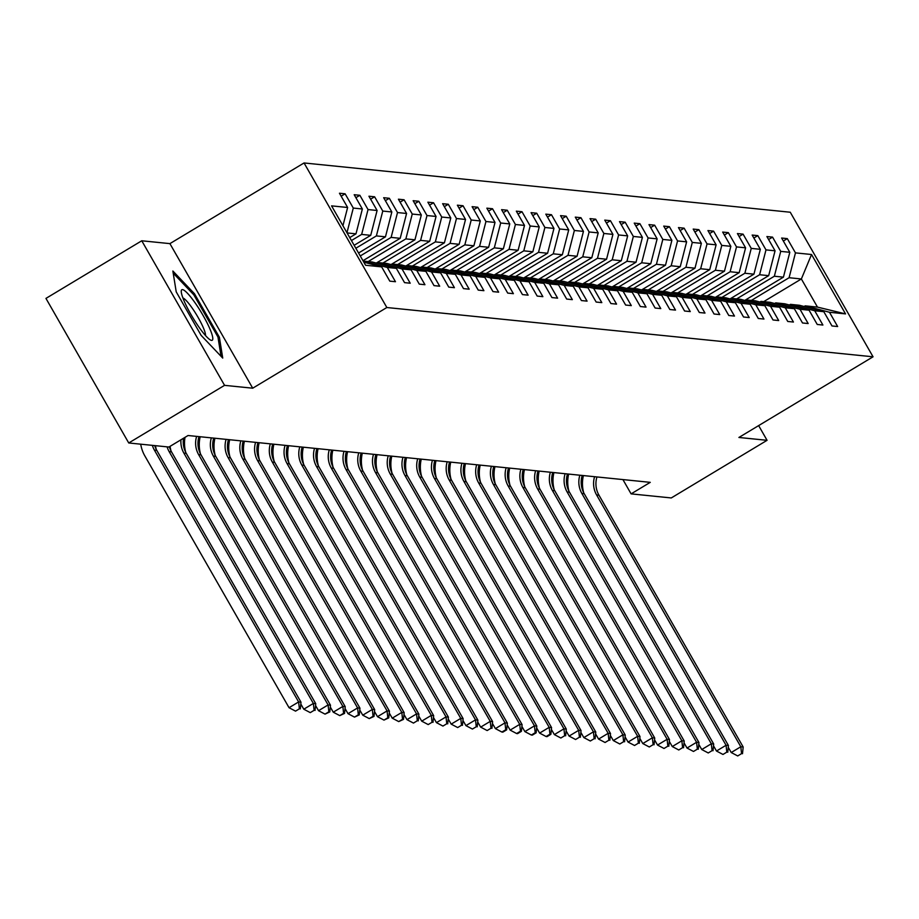 <?xml version="1.0" encoding="UTF-8"?>
<svg xmlns="http://www.w3.org/2000/svg" width="919" height="919" viewBox="0 0 919 919"><rect width="100%" height="100%" fill="white"/><g stroke="black" fill="none" stroke-linecap="round" stroke-linejoin="round"><path stroke-width="1.38" d="M141.756 240.778L224.558 385.348L252.714 388.197L169.912 243.627L141.756 240.778L45.95 298.399L128.74 442.969L168.901 447.036L188.062 435.514L650.261 482.349L631.1 493.871L671.261 497.949L767.066 440.316L758.646 425.6M169.912 243.627L304.051 162.962L790.26 212.232L873.05 356.802L386.842 307.52L304.051 162.962M363.809 262.179L381.638 266.878L389.805 281.145L395.469 281.719L387.301 267.452L396.376 268.371L404.544 282.638L410.207 283.213L402.04 268.945L411.115 269.864L419.282 284.132L424.946 284.706L416.778 270.439L425.853 271.358L434.021 285.625L439.684 286.2L431.516 271.932L440.592 272.851L448.759 287.119L454.423 287.693L446.266 273.425L455.33 274.344L463.498 288.612L469.172 289.186L461.005 274.919L470.068 275.838L478.236 290.105L483.911 290.68L475.743 276.424L484.807 277.343L492.975 291.599L498.649 292.173L490.482 277.917L499.545 278.836L507.713 293.092L513.388 293.666L505.22 279.41L514.284 280.329L522.452 294.585L528.126 295.16L519.959 280.904L529.022 281.823L537.19 296.079L542.865 296.653L534.697 282.397L543.761 283.316L551.928 297.572L557.603 298.147L549.436 283.891L558.511 284.81L566.678 299.066L572.342 299.64L564.174 285.384L573.249 286.303L581.417 300.559L587.08 301.133L578.913 286.877L587.988 287.796L596.155 302.052L601.819 302.627L593.651 288.371L602.726 289.29L610.894 303.546L616.557 304.12L608.389 289.864L617.465 290.783L625.632 305.039L631.296 305.613L623.128 291.357L632.203 292.276L640.371 306.532L646.034 307.107L637.866 292.851L646.942 293.77L655.109 308.026L660.772 308.6L652.605 294.344L661.68 295.263L669.848 309.519L675.511 310.094L667.343 295.838L676.418 296.757L684.586 311.013L690.261 311.587L682.093 297.331L691.157 298.25L699.325 312.506L704.999 313.08L696.832 298.824L705.895 299.743L714.063 313.999L719.738 314.574L711.57 300.318L720.634 301.237L728.801 315.493L734.476 316.067L726.309 301.811L735.372 302.73L743.54 316.986L749.215 317.56L741.047 303.304L750.111 304.223L758.278 318.479L763.953 319.054L755.786 304.798L764.849 305.717L773.017 319.973L778.692 320.547L770.524 306.291L779.588 307.21L787.755 321.466L793.43 322.041L785.263 307.785L794.338 308.704L802.505 322.971L808.169 323.545L800.001 309.278L809.076 310.197L817.244 324.464L822.907 325.039L814.739 310.771L823.815 311.69L831.982 325.958L837.646 326.532L829.478 312.265L845.537 313.896L811.534 254.506L801.368 278.974L789.088 277.722L751.386 300.398M381.638 266.878L365.578 265.258L331.564 205.867L347.623 207.487L339.456 193.231L345.119 193.806L341.156 196.195M811.534 254.506L795.463 252.874L787.296 238.618L781.632 238.044L789.8 252.3L780.725 251.381L772.557 237.125L766.894 236.551L775.062 250.807L765.986 249.888L757.819 235.632L752.156 235.057L760.323 249.313L751.248 248.394L743.08 234.138L737.417 233.564L745.585 247.82L736.51 246.901L728.342 232.645L722.679 232.07L730.846 246.326L721.771 245.407L713.604 231.151L707.94 230.577L716.108 244.833L707.033 243.914L698.865 229.658L693.202 229.084L701.358 243.34L692.294 242.421L684.127 228.165L678.452 227.59L686.619 241.846L677.556 240.927L669.388 226.671L663.713 226.097L671.881 240.353L662.817 239.434L654.65 225.178L648.975 224.604L657.142 238.86L648.079 237.941L639.911 223.685L634.236 223.11L642.404 237.366L633.34 236.447L625.173 222.191L619.498 221.617L627.666 235.873L618.602 234.954L610.434 220.698L604.759 220.123L612.927 234.379L603.863 233.46L595.696 219.193L590.021 218.619L598.189 232.886L589.113 231.967L580.946 217.7L575.283 217.125L583.45 231.393L574.375 230.474L566.207 216.206L560.544 215.632L568.712 229.899L559.637 228.98L551.469 214.713L545.806 214.138L553.973 228.406L544.898 227.487L536.73 213.219L531.067 212.645L539.235 226.913L530.16 225.994L521.992 211.726L516.329 211.152L524.496 225.419L515.421 224.5L507.254 210.233L501.59 209.658L509.758 223.926L500.683 223.007L492.515 208.739L486.852 208.165L495.019 222.432L485.944 221.513L477.777 207.246L472.113 206.672L480.281 220.939L471.206 220.02L463.038 205.753L457.363 205.178L465.531 219.446L456.467 218.527L448.3 204.259L442.625 203.685L450.792 217.952L441.729 217.033L433.561 202.766L427.886 202.191L436.054 216.459L426.99 215.54L418.823 201.272L413.148 200.698L421.316 214.966L412.252 214.047L404.084 199.779L398.409 199.205L406.577 213.472L397.513 212.553L389.346 198.286L383.671 197.711L391.839 211.979L382.775 211.06L374.607 196.792L368.933 196.218L377.1 210.485L368.037 209.566L359.869 195.299L354.194 194.725L362.362 208.992L353.287 208.062L345.119 193.806M363.177 261.065L372.092 261.961L396.376 268.371M349.737 237.596L355.986 233.84L347.06 232.932M363.189 261.088L387.301 267.452M353.287 208.062L346.957 232.748M362.362 208.992L355.986 233.84M411.115 269.864L386.83 263.454L377.766 262.535L376.698 263.179M351.426 240.56L361.649 234.414L370.725 235.333L354.148 245.293M377.766 262.535L402.04 268.945M368.037 209.566L361.649 234.414M377.1 210.485L370.725 235.333M425.853 271.358L401.569 264.948L392.505 264.029L391.437 264.672M355.837 248.256L376.388 235.907L385.463 236.826L358.559 253.001M392.505 264.029L416.778 270.439M382.775 211.06L376.388 235.907M391.839 211.979L385.463 236.826M440.592 272.851L416.307 266.453L407.243 265.534L406.175 266.165M360.259 255.964L391.126 237.401L400.202 238.32L362.971 260.709M407.243 265.534L431.516 271.932M397.513 212.553L391.126 237.401M406.577 213.472L400.202 238.32M455.33 274.344L431.045 267.946L421.982 267.027L420.913 267.659M368.163 261.57L405.865 238.894L414.94 239.813L376.262 263.064M421.982 267.027L446.266 273.425M412.252 214.047L405.865 238.894M421.316 214.966L414.94 239.813M470.068 275.838L445.795 269.439L436.72 268.52L435.652 269.152M382.901 263.064L420.603 240.387L429.678 241.306L391.012 264.557M436.72 268.52L461.005 274.919M426.99 215.54L420.603 240.387M436.054 216.459L429.678 241.306M484.807 277.343L460.534 270.933L451.459 270.014L450.39 270.645M397.64 264.557L435.353 241.881L444.417 242.8L405.75 266.05M451.459 270.014L475.743 276.424M441.729 217.033L435.353 241.881M450.792 217.952L444.417 242.8M499.545 278.836L475.272 272.426L466.197 271.507L465.129 272.139M412.378 266.05L450.092 243.374L459.155 244.293L420.488 267.544M466.197 271.507L490.482 277.917M456.467 218.527L450.092 243.374M465.531 219.446L459.155 244.293M514.284 280.329L490.011 273.919L480.936 273L479.867 273.632M427.117 267.544L464.83 244.868L473.894 245.787L435.227 269.037M480.936 273L505.22 279.41M471.206 220.02L464.83 244.868M480.281 220.939L473.894 245.787M529.022 281.823L504.749 275.413L495.674 274.494L494.606 275.126M441.855 269.037L479.569 246.361L488.632 247.28L449.965 270.531M495.674 274.494L519.959 280.904M485.944 221.513L479.569 246.361M495.019 222.432L488.632 247.28M543.761 283.316L519.488 276.906L510.413 275.987L509.356 276.619M456.594 270.531L494.307 247.854L503.371 248.773L464.704 272.024M510.413 275.987L534.697 282.397M500.683 223.007L494.307 247.854M509.758 223.926L503.371 248.773M558.511 284.81L534.226 278.4L525.151 277.481L524.094 278.112M471.332 272.024L509.046 249.348L518.109 250.267L479.442 273.529M525.151 277.481L549.436 283.891M515.421 224.5L509.046 249.348M524.496 225.419L518.109 250.267M573.249 286.303L548.965 279.893L539.89 278.974L538.833 279.617M486.071 273.517L523.784 250.841L532.848 251.76L494.181 275.022M539.89 278.974L564.174 285.384M530.16 225.994L523.784 250.841M539.235 226.913L532.848 251.76M587.988 287.796L563.703 281.386L554.628 280.467L553.571 281.111M500.809 275.011L538.523 252.334L547.598 253.253L508.919 276.516M554.628 280.467L578.913 286.877M544.898 227.487L538.523 252.334M553.973 228.406L547.598 253.253M602.726 289.29L578.442 282.88L569.378 281.961L568.31 282.604M515.559 276.504L553.261 253.828L562.336 254.747L523.658 278.009M569.378 281.961L593.651 288.371M559.637 228.98L553.261 253.828M568.712 229.899L562.336 254.747M617.465 290.783L593.18 284.373L584.116 283.454L583.048 284.097M530.297 277.998L567.999 255.321L577.075 256.24L538.396 279.502M584.116 283.454L608.389 289.864M574.375 230.474L567.999 255.321M583.45 231.393L577.075 256.24M632.203 292.276L607.918 285.866L598.855 284.947L597.787 285.591M545.036 279.491L582.738 256.815L591.813 257.734L553.135 280.996M598.855 284.947L623.128 291.357M589.113 231.967L582.738 256.815M598.189 232.886L591.813 257.734M646.942 293.77L622.657 287.36L613.593 286.441L612.525 287.084M559.774 280.984L597.476 258.308L606.551 259.227L567.873 282.489M613.593 286.441L637.866 292.851M603.863 233.46L597.476 258.308M612.927 234.379L606.551 259.227M661.68 295.263L637.395 288.853L628.332 287.934L627.263 288.577M574.513 282.478L612.215 259.801L621.29 260.72L582.612 283.982M628.332 287.934L652.605 294.344M618.602 234.954L612.215 259.801M627.666 235.873L621.29 260.72M676.418 296.757L652.134 290.347L643.07 289.428L642.002 290.071M589.251 283.971L626.953 261.295L636.028 262.214L597.35 285.476M643.07 289.428L667.343 295.838M633.34 236.447L626.953 261.295M642.404 237.366L636.028 262.214M691.157 298.25L666.872 291.84L657.809 290.921L656.74 291.564M603.99 285.464L641.692 262.788L650.767 263.707L612.088 286.969M657.809 290.921L682.093 297.331M648.079 237.941L641.692 262.788M657.142 238.86L650.767 263.707M705.895 299.743L681.622 293.333L672.547 292.414L671.479 293.058M618.728 286.958L656.43 264.281L665.505 265.2L626.838 288.463M672.547 292.414L696.832 298.824M662.817 239.434L656.43 264.281M671.881 240.353L665.505 265.2M720.634 301.237L696.361 294.827L687.286 293.908L686.217 294.551M633.467 288.451L671.18 265.775L680.244 266.694L641.577 289.956M687.286 293.908L711.57 300.318M677.556 240.927L671.18 265.775M686.619 241.846L680.244 266.694M735.372 302.73L711.099 296.32L702.024 295.401L700.956 296.044M648.205 289.945L685.919 267.268L694.982 268.187L656.315 291.449M702.024 295.401L726.309 301.811M692.294 242.421L685.919 267.268M701.358 243.34L694.982 268.187M750.111 304.223L725.838 297.813L716.763 296.894L715.694 297.538M662.944 291.438L700.657 268.762L709.721 269.681L671.054 292.943M716.763 296.894L741.047 303.304M707.033 243.914L700.657 268.762M716.108 244.833L709.721 269.681M764.849 305.717L740.576 299.307L731.501 298.388L730.433 299.031M677.682 292.931L715.396 270.255L724.459 271.174L685.792 294.436M731.501 298.388L755.786 304.798M721.771 245.407L715.396 270.255M730.846 246.326L724.459 271.174M779.588 307.21L755.315 300.8L746.239 299.881L745.183 300.524M692.421 294.425L730.134 271.748L739.198 272.667L700.531 295.929M746.239 299.881L770.524 306.291M736.51 246.901L730.134 271.748M745.585 247.82L739.198 272.667M794.338 308.704L770.053 302.294L760.978 301.375L759.921 302.018M707.159 295.918L744.872 273.242L753.936 274.161L715.269 297.423M760.978 301.375L785.263 307.785M751.248 248.394L744.872 273.242M760.323 249.313L753.936 274.161M809.076 310.197L784.792 303.787L775.716 302.868L774.66 303.511M721.897 297.411L759.611 274.735L768.675 275.654L730.008 298.916M775.716 302.868L800.001 309.278M765.986 249.888L759.611 274.735M775.062 250.807L768.675 275.654M823.815 311.69L799.53 305.28L790.455 304.361L789.398 305.005M736.647 298.905L774.349 276.228L783.425 277.147L744.746 300.41M790.455 304.361L814.739 310.771M780.725 251.381L774.349 276.228M789.8 252.3L783.425 277.147M845.537 313.896L817.485 307.107L805.205 305.855L804.136 306.498M763.666 301.65L801.368 278.974L817.485 307.107M805.205 305.855L829.478 312.265M795.463 252.874L789.088 277.722M224.558 385.348L128.74 442.969M252.714 388.197L386.842 307.52M873.05 356.802L738.91 437.467L767.066 440.316M622.921 479.58L631.1 493.871M347.623 207.487L342.936 225.729M787.296 238.618L783.333 241.008M772.557 237.125L768.594 239.514M757.819 235.632L753.844 238.021M743.08 234.138L739.106 236.528M728.342 232.645L724.367 235.034M713.604 231.151L709.629 233.541M698.865 229.658L694.89 232.047M684.127 228.165L680.152 230.554M669.388 226.671L665.413 229.061M654.65 225.178L650.675 227.567M639.911 223.685L635.937 226.074M625.173 222.191L621.198 224.569M610.434 220.698L606.46 223.076M595.696 219.193L591.721 221.582M580.946 217.7L576.983 220.089M566.207 216.206L562.244 218.596M551.469 214.713L547.506 217.102M536.73 213.219L532.767 215.609M521.992 211.726L518.017 214.116M507.254 210.233L503.279 212.622M492.515 208.739L488.54 211.129M477.777 207.246L473.802 209.635M463.038 205.753L459.063 208.142M448.3 204.259L444.325 206.649M433.561 202.766L429.587 205.155M418.823 201.272L414.848 203.662M404.084 199.779L400.11 202.169M389.346 198.286L385.371 200.675M374.607 196.792L370.633 199.182M359.869 195.299L355.894 197.688M201.146 335.389L222.731 358.077L219.388 337.239L194.449 293.701L172.864 271.013L176.218 291.851L201.146 335.389M193.358 294.356L194.449 293.701M218.113 338.008L219.388 337.239M596.948 476.95A22.688 22.182 -84.2 0 0 598.958 495.18L743.172 746.998L740.806 746.756L741.553 753.637L737.716 755.946L741.553 753.637M594.593 476.708A22.688 22.182 -84.2 0 0 596.592 494.939L740.806 746.756L731.225 752.523L728.25 747.319M583.703 492.745A34.026 33.279 95.8 0 1 583.404 475.571M731.225 752.523L737.716 755.946M742.495 753.729L743.172 746.998M211.577 340.398A29.488 4.986 59 0 0 203.179 315.631A29.488 4.986 59 0 0 182.49 289.611A29.488 4.986 59 0 0 181.25 291.633A29.488 4.986 59 0 0 192.772 317.572A29.488 4.986 59 0 0 210.279 339.904A29.488 4.986 59 0 0 211.577 340.398M205.465 335.492A22.332 3.768 59 0 0 196.769 315.16A22.332 3.768 59 0 0 182.892 297.963M173.22 273.184L193.794 294.804L217.952 336.997L221.054 356.308M582.209 475.456A22.688 22.182 -84.2 0 0 584.22 493.687L728.434 745.504L726.067 745.263L726.814 752.144L722.977 754.453L726.814 752.144M579.855 475.215A22.688 22.182 -84.2 0 0 581.853 493.446L726.067 745.263L716.487 751.03L713.512 745.826M568.964 491.251A34.026 33.279 95.8 0 1 568.666 474.078M716.487 751.03L722.977 754.453M727.756 752.236L728.434 745.504M567.471 473.963A22.688 22.182 -84.2 0 0 569.481 492.193L713.695 744.011L711.329 743.77L712.076 750.651L708.239 752.96L712.076 750.651M565.105 473.722A22.688 22.182 -84.2 0 0 567.115 491.952L711.329 743.77L701.748 749.536L698.773 744.333M554.226 489.758A34.026 33.279 95.8 0 1 553.927 472.584M701.748 749.536L708.239 752.96M713.018 750.743L713.695 744.011M552.733 472.469A22.688 22.182 -84.2 0 0 554.731 490.7L698.957 742.518L696.591 742.276L697.337 749.157L693.5 751.466L697.337 749.157M550.366 472.228A22.688 22.182 -84.2 0 0 552.376 490.459L696.591 742.276L687.01 748.043L684.035 742.839M539.487 488.265A34.026 33.279 95.8 0 1 539.189 471.091M687.01 748.043L693.5 751.466M698.279 749.249L698.957 742.518M537.994 470.976A22.688 22.182 -84.2 0 0 539.993 489.207L684.218 741.024L681.852 740.783L682.599 747.664L678.762 749.973L682.599 747.664M535.628 470.735A22.688 22.182 -84.2 0 0 537.638 488.965L681.852 740.783L672.271 746.55L669.296 741.346M524.749 486.771A34.026 33.279 95.8 0 1 524.45 469.598M672.271 746.55L678.762 749.973M683.541 747.756L684.218 741.024M523.256 469.483A22.688 22.182 -84.2 0 0 525.254 487.713L669.48 739.531L667.114 739.29L667.86 746.171L664.023 748.48L667.86 746.171M520.889 469.241A22.688 22.182 -84.2 0 0 522.9 487.472L667.114 739.29L657.533 745.056L654.558 739.852M510.011 485.278A34.026 33.279 95.8 0 1 509.7 468.104M657.533 745.056L664.023 748.48M668.802 746.262L669.48 739.531M508.517 467.989A22.688 22.182 -84.2 0 0 510.516 486.22L654.73 738.037L652.375 737.796L653.122 744.677L649.285 746.986L653.122 744.677M506.151 467.748A22.688 22.182 -84.2 0 0 508.161 485.979L652.375 737.796L642.795 743.563L639.819 738.359M495.272 483.785A34.026 33.279 95.8 0 1 494.962 466.611M642.795 743.563L649.285 746.986M654.064 744.769L654.73 738.037M493.779 466.496A22.688 22.182 -84.2 0 0 495.778 484.727L639.992 736.544L637.637 736.303L638.372 743.184L634.547 745.493L638.372 743.184M491.412 466.255A22.688 22.182 -84.2 0 0 493.423 484.485L637.637 736.303L628.056 742.07L625.081 736.866M480.534 482.291A34.026 33.279 95.8 0 1 480.223 465.117M628.056 742.07L634.547 745.493M639.325 743.276L639.992 736.544M479.04 465.003A22.688 22.182 -84.2 0 0 481.039 483.233L625.253 735.051L622.898 734.809L623.633 741.69L619.808 743.999L623.633 741.69M476.674 464.761A22.688 22.182 -84.2 0 0 478.684 482.992L622.898 734.809L613.318 740.576L610.331 735.372M465.795 480.798A34.026 33.279 95.8 0 1 465.485 463.624M613.318 740.576L619.808 743.999M624.587 741.782L625.253 735.051M464.302 463.509A22.688 22.182 -84.2 0 0 466.301 481.74L610.515 733.557L608.16 733.316L608.895 740.197L605.07 742.495L608.895 740.197M461.935 463.268A22.688 22.182 -84.2 0 0 463.934 481.499L608.16 733.316L598.579 739.083L595.592 733.879M451.057 479.304A34.026 33.279 95.8 0 1 450.747 462.131M598.579 739.083L605.07 742.495M609.848 740.289L610.515 733.557M449.563 462.004A22.688 22.182 -84.2 0 0 451.562 480.246L595.776 732.064L593.421 731.823L594.156 738.704L590.331 741.001L594.156 738.704M447.197 461.775A22.688 22.182 -84.2 0 0 449.196 480.005L593.421 731.823L583.841 737.589L580.854 732.386M436.318 477.811A34.026 33.279 95.8 0 1 436.008 460.637M583.841 737.589L590.331 741.001M595.11 738.796L595.776 732.064M434.825 460.511A22.688 22.182 -84.2 0 0 436.824 478.753L581.038 730.571L578.683 730.329L579.418 737.21L575.593 739.508L579.418 737.21M432.458 460.281A22.688 22.182 -84.2 0 0 434.457 478.512L578.683 730.329L569.091 736.085L566.115 730.892M421.58 476.318A34.026 33.279 95.8 0 1 421.27 459.144M569.091 736.085L575.593 739.508M580.36 737.302L581.038 730.571M420.075 459.018A22.688 22.182 -84.2 0 0 422.085 477.26L566.299 729.077L563.933 728.836L564.68 735.717L560.854 738.014L564.68 735.717M417.72 458.788A22.688 22.182 -84.2 0 0 419.719 477.018L563.933 728.836L554.352 734.591L551.377 729.399M406.83 474.824A34.026 33.279 95.8 0 1 406.531 457.651M554.352 734.591L560.854 738.014M565.622 735.809L566.299 729.077M405.336 457.524A22.688 22.182 -84.2 0 0 407.347 475.766L551.561 727.584L549.194 727.343L549.941 734.224L546.104 736.521L547.058 736.624L550.883 734.315L549.941 734.224M402.981 457.294A22.688 22.182 -84.2 0 0 404.98 475.525L549.194 727.343L539.614 733.098L536.639 727.905M392.091 473.331A34.026 33.279 95.8 0 1 391.793 456.157M539.614 733.098L546.104 736.521M550.883 734.315L551.561 727.584M390.598 456.031A22.688 22.182 -84.2 0 0 392.608 474.273L536.822 726.09L534.456 725.849L535.203 732.73L531.366 735.028L532.319 735.131L536.145 732.822L535.203 732.73M388.243 455.801A22.688 22.182 -84.2 0 0 390.242 474.032L534.456 725.849L524.875 731.604L521.9 726.412M377.353 471.838A34.026 33.279 95.8 0 1 377.054 454.664M524.875 731.604L531.366 735.028M536.145 732.822L536.822 726.09M375.86 454.537A22.688 22.182 -84.2 0 0 377.87 472.78L522.084 724.597L519.717 724.356L520.464 731.237L516.627 733.534L517.581 733.638L521.406 731.329L520.464 731.237M373.505 454.308A22.688 22.182 -84.2 0 0 375.503 472.538L519.717 724.356L510.137 730.111L507.162 724.919M362.614 470.344A34.026 33.279 95.8 0 1 362.316 453.17M510.137 730.111L516.627 733.534M521.406 731.329L522.084 724.597M361.121 453.044A22.688 22.182 -84.2 0 0 363.131 471.286L507.345 723.104L504.979 722.862L505.726 729.743L501.889 732.041L502.842 732.144L506.668 729.835L505.726 729.743M358.766 452.803A22.688 22.182 -84.2 0 0 360.765 471.045L504.979 722.862L495.398 728.618L492.423 723.425M347.876 468.851A34.026 33.279 95.8 0 1 347.577 451.677M495.398 728.618L501.889 732.041M506.668 729.835L507.345 723.104M346.383 451.551A22.688 22.182 -84.2 0 0 348.393 469.793L492.607 721.61L490.241 721.369L490.987 728.25L487.15 730.548L490.987 728.25M344.028 451.309A22.688 22.182 -84.2 0 0 346.026 469.552L490.241 721.369L480.66 727.124L477.685 721.932M333.137 467.357A34.026 33.279 95.8 0 1 332.839 450.184M480.66 727.124L487.15 730.548M491.929 728.342L492.607 721.61M331.644 450.057A22.688 22.182 -84.2 0 0 333.654 468.299L477.869 720.117L475.502 719.876L476.249 726.757L472.412 729.054L476.249 726.757M329.278 449.816A22.688 22.182 -84.2 0 0 331.288 468.058L475.502 719.876L465.922 725.631L462.946 720.439M318.399 465.864A34.026 33.279 95.8 0 1 318.1 448.69M465.922 725.631L472.412 729.054M477.191 726.849L477.869 720.117M316.906 448.564A22.688 22.182 -84.2 0 0 318.904 466.806L463.13 718.624L460.764 718.382L461.51 725.263L457.673 727.561L461.51 725.263M314.539 448.323A22.688 22.182 -84.2 0 0 316.55 466.565L460.764 718.382L451.183 724.138L448.208 718.945M303.661 464.371A34.026 33.279 95.8 0 1 303.362 447.197M451.183 724.138L457.673 727.561M462.452 725.355L463.13 718.624M302.167 447.071A22.688 22.182 -84.2 0 0 304.166 465.313L448.392 717.119L446.025 716.889L446.772 723.77L442.935 726.067L446.772 723.77M299.801 446.829A22.688 22.182 -84.2 0 0 301.811 465.071L446.025 716.889L436.445 722.644L433.469 717.452M288.922 462.877A34.026 33.279 95.8 0 1 288.623 445.704M436.445 722.644L442.935 726.067M447.714 723.862L448.392 717.119M287.429 445.577A22.688 22.182 -84.2 0 0 289.428 463.819L433.653 715.625L431.287 715.396L432.033 722.277L428.197 724.574L432.033 722.277M285.062 445.336A22.688 22.182 -84.2 0 0 287.073 463.578L431.287 715.396L421.706 721.151L418.731 715.958M274.184 461.384A34.026 33.279 95.8 0 1 273.873 444.21M421.706 721.151L428.197 724.574M432.975 722.368L433.653 715.625M272.69 444.084A22.688 22.182 -84.2 0 0 274.689 462.326L418.903 714.132L416.548 713.902L417.295 720.772L413.458 723.081L417.295 720.772M270.324 443.843A22.688 22.182 -84.2 0 0 272.334 462.085L416.548 713.902L406.968 719.657L403.992 714.465M259.445 459.891A34.026 33.279 95.8 0 1 259.135 442.717M406.968 719.657L413.458 723.081M418.237 720.875L418.903 714.132M257.952 442.59A22.688 22.182 -84.2 0 0 259.951 460.833L404.165 712.639L401.81 712.409L402.545 719.278L398.72 721.587L403.498 719.382L402.545 719.278M255.585 442.349A22.688 22.182 -84.2 0 0 257.596 460.591L401.81 712.409L392.229 718.164L389.242 712.972M244.707 458.397A34.026 33.279 95.8 0 1 244.397 441.223M392.229 718.164L398.72 721.587M403.498 719.382L404.165 712.639M243.213 441.097A22.688 22.182 -84.2 0 0 245.212 459.339L389.426 711.145L387.071 710.915L387.807 717.785L383.981 720.094L388.76 717.888L387.807 717.785M240.847 440.856A22.688 22.182 -84.2 0 0 242.857 459.098L387.071 710.915L377.491 716.671L374.504 711.478M229.968 456.904A34.026 33.279 95.8 0 1 229.658 439.73M377.491 716.671L383.981 720.094M388.76 717.888L389.426 711.145M228.475 439.604A22.688 22.182 -84.2 0 0 230.474 457.834L374.688 709.652L372.333 709.422L373.068 716.292L369.243 718.601L374.022 716.395L373.068 716.292M226.108 439.362A22.688 22.182 -84.2 0 0 228.107 457.605L372.333 709.422L362.752 715.177L359.766 709.985M215.23 455.41A34.026 33.279 95.8 0 1 214.92 438.237M362.752 715.177L369.243 718.601M374.022 716.395L374.688 709.652M213.736 438.11A22.688 22.182 -84.2 0 0 215.735 456.341L359.949 708.158L357.594 707.929L358.33 714.798L354.504 717.107L359.283 714.902L358.33 714.798M211.37 437.869A22.688 22.182 -84.2 0 0 213.369 456.111L357.594 707.929L348.014 713.684L345.027 708.48M200.491 453.917A34.026 33.279 95.8 0 1 200.181 436.743M348.014 713.684L354.504 717.107M359.283 714.902L359.949 708.158M198.986 436.617A22.688 22.182 -84.2 0 0 200.997 454.848L345.211 706.665L342.856 706.424L343.591 713.305L339.766 715.614L344.533 713.408L343.591 713.305M196.632 436.376A22.688 22.182 -84.2 0 0 198.63 454.618L342.856 706.424L333.264 712.191L330.289 706.987M185.753 452.424A34.026 33.279 95.8 0 1 185.018 437.341M333.264 712.191L339.766 715.614M344.533 713.408L345.211 706.665M183.524 438.237A22.688 22.182 -84.2 0 0 186.258 453.354L330.472 705.172L328.106 704.93L328.853 711.811L325.027 714.12L329.795 711.915L328.853 711.811M180.951 439.787A22.688 22.182 -84.2 0 0 183.892 453.124L328.106 704.93L318.525 710.697L315.55 705.493M171.003 450.93A34.026 33.279 95.8 0 1 170.072 446.324M318.525 710.697L325.027 714.12M329.795 711.915L330.472 705.172M169.372 446.749A22.688 22.182 -84.2 0 0 171.52 451.861L315.734 703.678L313.368 703.437L314.114 710.318L310.277 712.627L314.114 710.318M167.109 446.852A22.688 22.182 -84.2 0 0 169.153 451.631L313.368 703.437L303.787 709.204L300.812 704M156.264 449.437A34.026 33.279 95.8 0 1 155.46 445.669M303.787 709.204L310.277 712.627M315.056 710.421L315.734 703.678M154.725 445.6A22.688 22.182 -84.2 0 0 156.781 450.367L300.995 702.185L298.629 701.944L299.376 708.825L295.539 711.134L299.376 708.825M152.37 445.359A22.688 22.182 -84.2 0 0 154.415 450.138L298.629 701.944L289.048 707.71L144.834 455.893A34.026 33.279 95.8 0 1 140.722 444.176M289.048 707.71L295.539 711.134M300.318 708.928L300.995 702.185M598.958 495.18L596.592 494.939M584.22 493.687L581.853 493.446M569.481 492.193L567.115 491.952M554.731 490.7L552.376 490.459M539.993 489.207L537.638 488.965M525.254 487.713L522.9 487.472M510.516 486.22L508.161 485.979M495.778 484.727L493.423 484.485M481.039 483.233L478.684 482.992M466.301 481.74L463.934 481.499M451.562 480.246L449.196 480.005M436.824 478.753L434.457 478.512M422.085 477.26L419.719 477.018M407.347 475.766L404.98 475.525M392.608 474.273L390.242 474.032M377.87 472.78L375.503 472.538M363.131 471.286L360.765 471.045M348.393 469.793L346.026 469.552M333.654 468.299L331.288 468.058M318.904 466.806L316.55 466.565M304.166 465.313L301.811 465.071M289.428 463.819L287.073 463.578M274.689 462.326L272.334 462.085M259.951 460.833L257.596 460.591M245.212 459.339L242.857 459.098M230.474 457.834L228.107 457.605M215.735 456.341L213.369 456.111M200.997 454.848L198.63 454.618M186.258 453.354L183.892 453.124M171.52 451.861L169.153 451.631M156.781 450.367L154.415 450.138"/></g></svg>
